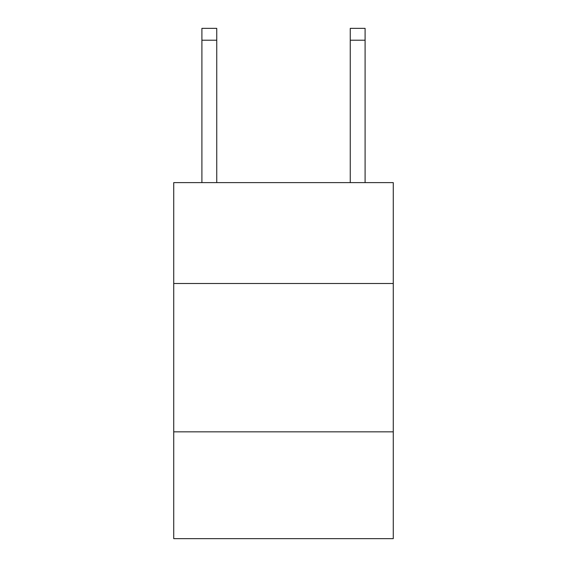 <?xml version="1.0" encoding="UTF-8"?>
<svg xmlns="http://www.w3.org/2000/svg" width="567" height="567" viewBox="0 0 567 567"><rect width="100%" height="100%" fill="white"/><g stroke="black" fill="none" stroke-linecap="round" stroke-linejoin="round"><path stroke-width="0.85" d="M393.271 283.5L393.271 182.624L173.729 182.624L173.729 283.5L393.271 283.5L393.271 538.65L173.729 538.65L173.729 283.5M393.271 431.841L173.729 431.841M350.257 182.624L350.257 28.35L365.091 28.35L365.091 182.624M350.257 28.35L365.091 28.35L350.257 28.35M216.743 182.624L216.743 40.214L201.909 40.214L201.909 28.35L216.743 28.35L216.743 40.214M201.909 182.624L201.909 40.214M350.257 40.214L365.091 40.214"/></g></svg>
